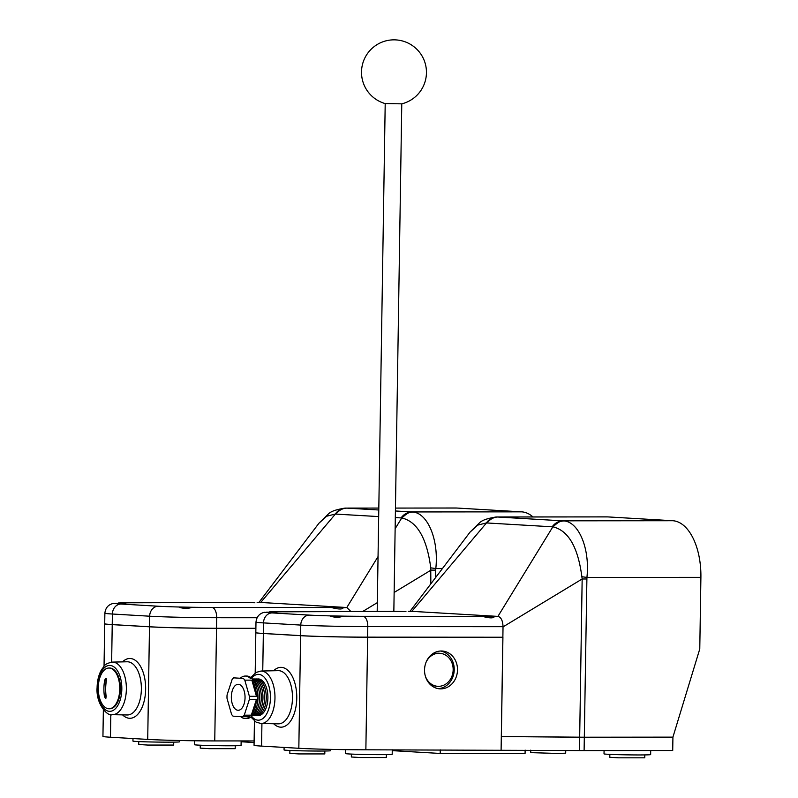 <?xml version="1.0" encoding="UTF-8"?>
<svg xmlns="http://www.w3.org/2000/svg" width="798" height="798" viewBox="0 0 798 798"><rect width="100%" height="100%" fill="white"/><g stroke="black" fill="none" stroke-linecap="round" stroke-linejoin="round"><path stroke-width="1.2" d="M425.244 675.776A16.549 14.394 93.6 0 0 437.723 686.31A16.549 14.394 93.6 0 0 453.164 669.801A16.549 14.394 93.6 0 0 439.808 653.283L438.78 653.213A16.549 14.394 93.6 0 0 430.461 655.607M439.808 653.283A16.549 14.394 93.6 0 0 426.102 662.16M424.536 669.931A18.943 16.479 93.6 0 0 439.828 688.844A18.943 16.479 93.6 0 0 457.503 669.951A18.943 16.479 93.6 0 0 442.212 651.028A18.943 16.479 93.6 0 0 424.536 669.931M438.192 688.644A18.943 16.479 93.6 0 0 454.232 669.741A18.943 16.479 93.6 0 0 440.566 651.018M278.322 723.846A26.593 14.035 -90.1 0 0 292.477 698.08A26.593 14.035 -90.1 0 0 278.273 670.659L260.956 671.038A26.234 13.845 89.9 0 1 274.971 698.08A26.234 13.845 89.9 0 1 261.006 723.507L278.322 723.846M257.175 689.851A18.324 9.666 89.9 0 1 258.003 697.851A18.324 9.666 89.9 0 1 257.185 704.704M253.175 679.986A18.324 9.666 89.9 0 1 259.649 697.851A18.324 9.666 89.9 0 1 253.205 714.569M252.377 679.018A18.324 9.666 89.9 0 1 261.305 697.851A18.324 9.666 89.9 0 1 252.417 715.547M252.447 679.028A18.324 9.666 89.9 0 1 262.951 697.851A18.324 9.666 89.9 0 1 252.477 715.537M254.093 679.028A18.324 9.666 89.9 0 1 264.597 697.841A18.324 9.666 89.9 0 1 254.123 715.527M255.739 679.028A18.324 9.666 89.9 0 1 266.253 697.841A18.324 9.666 89.9 0 1 255.779 715.527M257.395 679.018A18.324 9.666 89.9 0 1 267.899 697.841A18.324 9.666 89.9 0 1 257.425 715.527M249.395 697.951A21.237 11.202 -90.1 0 0 249.385 696.315L256.457 696.305L251.869 680.145L244.796 680.155A21.237 11.202 -90.1 0 0 243.33 678.43L233.654 677.861A21.237 11.202 -90.1 0 0 232.138 679.407L227.051 694.998A21.237 11.202 -90.1 0 0 226.991 696.634A21.237 11.202 -90.1 0 0 227.001 698.27L231.59 714.429A21.237 11.202 -90.1 0 0 233.056 716.155L242.732 716.724A21.237 11.202 -90.1 0 0 244.248 715.178L249.335 699.587A21.237 11.202 -90.1 0 0 249.395 697.951M240.727 677.861A21.237 11.202 89.9 0 1 245.245 676.056L246.662 676.046A21.237 11.202 89.9 0 1 257.884 697.941A21.237 11.202 89.9 0 1 246.702 718.519L245.285 718.519A21.237 11.202 89.9 0 1 240.617 716.594M245.245 676.056A21.237 11.202 89.9 0 1 250.402 678.43M251.869 680.145A21.237 11.202 89.9 0 1 256.457 696.305M231.34 696.893A12.987 6.853 -90.1 0 0 238.203 710.28A12.987 6.853 -90.1 0 0 245.046 697.691A12.987 6.853 -90.1 0 0 238.183 684.305A12.987 6.853 -90.1 0 0 231.34 696.893M244.248 715.178L251.32 715.168L256.407 699.577L249.335 699.587M245.285 718.519A21.237 11.202 89.9 0 0 249.804 716.714L242.732 716.724M243.33 678.43L233.654 677.861M249.385 696.315L244.796 680.155M256.407 699.577A21.237 11.202 89.9 0 1 251.32 715.168M502.012 637.233L502.87 637.283L501.314 736.554L584.316 737.272L584.106 750.589L365.863 749.801A49.965 1.337 -179.1 0 1 298.831 748.285L300.597 635.687L263.34 633.502L262.751 670.998M672.086 737.143L584.316 737.272M584.106 750.589L672.714 750.509L672.923 737.182M501.314 736.554L501.104 749.871M300.597 635.687A49.965 1.337 0.9 0 0 367.629 637.203L502.87 637.283M261.924 723.527L261.574 746.1L298.831 748.285M261.574 746.1A49.965 1.337 -179.1 0 1 254.053 745.272L254.432 720.993M255.19 672.973L255.819 632.674A49.965 1.337 0.9 0 0 255.819 632.674A49.965 1.337 0.9 0 0 263.34 633.502M428.745 682.829A16.549 14.394 93.6 0 0 436.696 686.25L437.723 686.31M565.742 750.439L565.692 753.182L557.433 753.452L530.73 752.634L530.76 750.14M324.846 751.018L324.806 753.93L298.821 753.93L289.834 753.382L289.883 750.459M644.814 754.918L644.764 757.831L618.779 757.831L609.792 757.282L609.842 754.369M386.352 754.629L386.302 757.541L360.317 757.541L351.329 756.993L351.379 754.08M330.701 749.392L330.681 750.689A23.312 0.618 -179.1 0 1 319.669 751.048A23.312 0.618 -179.1 0 1 296.038 750.689A23.312 0.618 -179.1 0 1 284.058 749.96L284.098 747.417M650.709 750.529L650.649 754.599A23.312 0.618 -179.1 0 1 639.637 754.948A23.312 0.618 -179.1 0 1 615.996 754.599A23.312 0.618 -179.1 0 1 604.016 753.861L604.076 750.569M392.257 749.811L392.187 754.31A23.312 0.618 -179.1 0 1 381.175 754.659A23.312 0.618 -179.1 0 1 357.534 754.31A23.312 0.618 -179.1 0 1 345.554 753.571L345.614 749.651M329.903 615.876L330.951 616.375C335.469 617.582 339.649 617.502 343.469 616.146L329.903 615.876A39.99 1.067 0.9 0 1 309.395 615.108A9.975 8.469 93.4 0 0 300.766 625.083L263.51 622.899L263.34 633.452L300.597 635.637L300.766 625.083A49.965 1.337 -179.1 0 0 367.798 626.6L367.639 637.153A49.965 1.337 -179.1 0 1 300.597 635.637M493.643 616.335L482.451 616.385C489.902 618.35 493.892 618.35 494.431 616.395L493.643 616.335M396.905 611.368L405.963 611.627M263.919 612.435L277.016 612.146L267.16 612.166M497.144 516.974C492.865 517.084 489.314 519.069 486.501 522.939L486.361 522.939C489.174 519.059 492.705 517.074 496.974 516.974L564.226 520.934C578.929 522.281 590.081 548.864 586.919 577.463L584.316 737.222L501.363 736.504L502.92 637.233L367.639 637.153M586.799 578.999L582.171 578.979L503.029 626.889L502.87 637.233M584.316 737.222L672.923 737.133L699.776 648.944L700.903 577.363L586.919 577.463A16.658 0.718 -172.6 0 0 581.862 576.715C577.991 547.169 568.366 530.54 552.984 526.85L486.501 522.939L411.828 611.338L497.922 616.395L552.844 526.84C555.887 522.979 559.627 521.004 564.066 520.904M497.922 616.395L497.942 616.395C501.074 617.193 502.77 620.625 503.039 626.679L503.029 626.889M263.34 633.452A49.965 1.337 -179.1 0 1 255.819 632.624L255.988 622.071C256.607 616.615 259.51 613.343 264.707 612.246M497.124 516.974L606.839 516.875A54.962 29.007 89.9 0 1 607.757 516.905L498.112 517.004A16.658 14.135 93.4 0 0 487.179 522.959M552.196 526.78A16.658 14.135 93.4 0 1 563.129 520.825L672.774 520.725L607.757 516.905M672.774 520.725A54.962 29.007 89.9 0 1 700.903 577.363M411.479 611.338L408.496 611.348M486.361 522.939L477.763 525.104L470.052 532.116L479.568 522.79C482.152 520.126 487.907 518.191 496.815 516.984L496.974 516.974C492.695 517.084 489.164 519.069 486.371 522.939M582.171 578.979L581.862 576.715M494.7 616.625L497.932 616.395M564.226 520.934C559.797 521.014 556.036 522.989 552.964 526.85C558.041 522.072 561.782 520.096 564.226 520.934M127.211 714.968A26.593 14.035 -90.1 0 0 141.366 689.203A26.593 14.035 -90.1 0 0 127.161 661.781L112.319 662.101A26.294 13.875 89.9 0 1 126.363 689.203A26.294 13.875 89.9 0 1 112.368 714.679L127.211 714.968M385.165 103.56L401.773 103.85L393.843 611.378M119.75 689.023A20.369 10.753 -90.1 0 0 108.987 668.026A20.369 10.753 -90.1 0 0 98.264 687.766A20.369 10.753 -90.1 0 0 109.027 708.764A20.369 10.753 -90.1 0 0 119.75 689.023M109.027 708.764L109.735 708.764A20.369 10.753 -90.1 0 0 120.458 689.023A20.369 10.753 -90.1 0 0 109.695 668.026L108.987 668.026M103.91 688.345A43.98 37.336 -86.6 0 1 104.718 680.026L105.895 678.41L106.473 680.125A43.98 37.336 -86.6 0 0 105.665 688.445A43.98 37.336 -86.6 0 0 106.214 696.774L105.585 698.38L104.458 696.664A43.98 37.336 -86.6 0 1 103.91 688.345M104.458 696.664L105.735 696.664A1.666 0.878 -90.1 0 0 106.084 698.041M106.343 678.739A1.666 0.878 -90.1 0 0 105.994 680.026L104.718 680.026M105.735 696.664L105.795 692.943M105.935 683.956L105.994 680.026M525.134 750.09L525.084 753.382L440.207 753.452L392.237 750.639M254.093 742.519L241.654 741.791L241.664 740.933M440.207 753.452L440.267 749.841M110.812 714.519L110.463 737.222L147.72 739.407L149.485 626.809L112.229 624.625L111.64 662.14M104.718 623.777A49.965 1.337 0.9 0 0 104.708 623.797A49.965 1.337 0.9 0 0 112.229 624.625M110.463 737.222A49.965 1.337 -179.1 0 1 102.942 736.394L103.361 709.731M254.123 740.943L214.752 740.923A49.965 1.337 -179.1 0 1 147.72 739.407M149.485 626.809A49.965 1.337 0.9 0 0 216.517 628.325L255.889 628.345M173.735 742.13L173.695 745.053L147.71 745.053L138.722 744.504L138.762 741.581M235.24 745.751L235.191 748.664L209.206 748.664L200.218 748.115L200.268 745.202M179.59 740.514L179.57 741.811A23.312 0.618 -179.1 0 1 168.558 742.17A23.312 0.618 -179.1 0 1 144.927 741.811A23.312 0.618 -179.1 0 1 132.947 741.083L132.987 738.539M241.146 740.933L241.076 745.432A23.312 0.618 -179.1 0 1 230.053 745.781A23.312 0.618 -179.1 0 1 206.423 745.432A23.312 0.618 -179.1 0 1 194.443 744.694L194.503 740.763M178.792 606.999L179.839 607.497C184.358 608.704 188.537 608.625 192.358 607.268L178.792 606.999A39.99 1.067 0.9 0 1 158.283 606.231A9.975 8.469 93.4 0 0 149.655 616.206L112.398 614.021L112.229 624.575L149.485 626.759L149.655 616.206A49.965 1.337 -179.1 0 0 216.687 617.722L216.517 628.275A49.965 1.337 -179.1 0 1 149.485 626.759M342.532 607.458L331.34 607.507C338.791 609.473 342.781 609.473 343.32 607.517L342.532 607.458M245.794 602.49L254.841 602.739M112.807 603.557L125.894 603.268L116.049 603.288M395.419 510.969L413.115 512.047C427.818 513.403 438.97 539.987 435.808 568.585L435.688 570.121L431.05 570.101L394.132 592.455M377.324 602.64L362.761 611.448M255.889 628.295L216.517 628.275M112.229 624.575A49.965 1.337 -179.1 0 1 104.708 623.747L104.877 613.193C105.496 607.737 108.398 604.465 113.595 603.368M346.033 508.097L378.811 508.067L346.033 508.097C341.753 508.206 338.202 510.191 335.389 514.062L260.717 602.46L346.811 607.517L378.043 556.585M395.14 528.715L401.733 517.962L395.309 517.563M455.728 507.997A54.962 29.007 89.9 0 1 456.646 508.027L395.459 508.077L455.728 507.997M401.085 517.902A16.658 14.135 93.4 0 1 412.017 511.947L521.653 511.847L456.646 508.027M521.653 511.847A54.962 29.007 89.9 0 1 532.994 516.944M260.367 602.46L257.385 602.46M378.671 516.585L335.25 514.062L326.651 516.226L318.931 523.239L328.447 513.902C331.04 511.249 336.796 509.314 345.704 508.097L346.003 508.097M430.84 583.847L430.75 567.837C426.87 538.291 417.244 521.663 401.873 517.972L401.733 517.962C404.776 514.102 408.516 512.126 412.945 512.027M343.589 607.747L346.831 607.517L350.861 611.477M345.863 508.097L345.863 508.097C341.594 508.196 338.053 510.181 335.25 514.062C338.053 510.191 341.584 508.206 345.863 508.097M401.873 517.972C406.93 513.194 410.671 511.219 413.115 512.047C408.676 512.136 404.925 514.111 401.853 517.972M442.411 568.575L435.808 568.585A16.658 0.718 -172.6 0 0 430.75 567.837M251.649 716.325A22.913 12.09 -90.1 0 0 263.899 717.641A22.913 12.09 -90.1 0 0 270.432 697.981A22.913 12.09 -90.1 0 0 264.198 677.233A22.913 12.09 -90.1 0 0 251.619 678.23M273.644 670.759A29.905 15.78 89.9 0 1 296.766 698.18A29.905 15.78 89.9 0 1 273.694 723.756M579.468 750.569L579.677 737.252M367.629 637.203L365.863 749.801M579.677 737.202L582.161 578.979M503.039 626.679L367.798 626.6A9.975 4.918 90 0 0 363.05 616.315L482.451 616.385M266.392 612.146A39.99 1.067 0.9 0 0 272.138 612.924A9.975 8.469 93.4 0 0 263.51 622.899A49.965 1.337 -179.1 0 1 255.988 622.071M343.469 616.146A39.99 1.067 0.9 0 0 363.05 616.315M397.105 611.368L283.629 611.647A39.99 1.067 0.9 0 0 270.313 611.847M272.138 612.924L309.395 615.108M122.533 661.881A29.905 15.78 89.9 0 1 145.645 689.302A29.905 15.78 89.9 0 1 122.583 714.878M121.825 689.103A22.962 12.12 -90.1 0 0 110.074 665.442A22.962 12.12 -90.1 0 0 97.605 687.677A22.962 12.12 -90.1 0 0 109.356 711.337A22.962 12.12 -90.1 0 0 121.825 689.103M216.517 628.325L214.752 740.923M435.688 570.121L435.568 577.602M257.046 617.742L216.687 617.722A9.975 4.918 90 0 0 211.929 607.438L331.34 607.507M115.271 603.258A39.99 1.067 0.9 0 0 121.027 604.036A9.975 8.469 93.4 0 0 112.398 614.021A49.965 1.337 -179.1 0 1 104.877 613.193M192.358 607.268A39.99 1.067 0.9 0 0 211.929 607.438M245.993 602.49L132.518 602.769A39.99 1.067 0.9 0 0 119.201 602.969M121.027 604.036L158.283 606.231M336.068 514.082A16.658 14.135 93.4 0 1 347 508.127L378.771 509.992M132.518 602.769A9.975 5.606 -90.1 0 0 132.338 602.769L245.884 602.49M260.956 671.038L255.998 672.465L250.821 677.562M250.861 716.993L256.098 722.12L261.006 723.507M410.002 611.338L470.052 532.116M411.648 611.328L408.247 611.338M396.995 611.368L269.634 611.857M112.319 662.101C103.391 664.006 104.757 666.13 101.675 669.432C98.772 674.45 97.246 680.524 97.097 687.627C95.77 704.016 107.7 716.863 112.368 714.679M401.773 103.85A32.479 32.479 0 0 0 395.888 39.9A32.479 32.479 0 0 0 385.205 103.59L377.185 611.418M104.039 666.23L104.708 623.797M258.891 602.46L318.941 523.239M260.537 602.45L257.136 602.46M118.523 602.979L132.338 602.769"/></g></svg>
